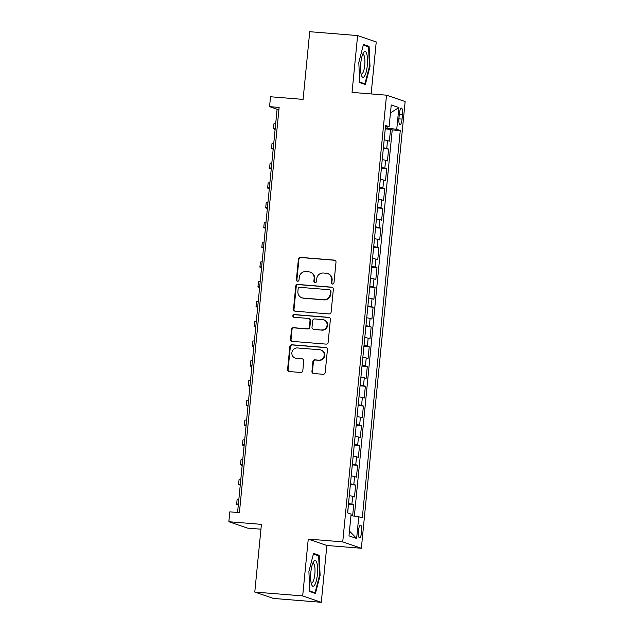 <?xml version="1.0" encoding="UTF-8"?>
<svg xmlns="http://www.w3.org/2000/svg" width="634" height="634" viewBox="0 0 634 634"><rect width="100%" height="100%" fill="white"/><g stroke="black" fill="none" stroke-linecap="round" stroke-linejoin="round"><path stroke-width="0.95" d="M332.533 284.064A1.371 1.316 -71.1 0 0 333.983 282.812L336.004 262.199A1.95 1.886 -71.1 0 0 334.316 260.106L300.468 257.372A1.95 1.886 -71.1 0 0 298.4 259.163L296.379 279.776A1.371 1.316 -71.1 0 0 297.56 281.234A1.371 1.316 -71.1 0 0 299.01 279.99L299.272 277.32A6.253 6.023 -71.1 0 1 305.897 271.598L308.718 271.827A6.253 6.023 -71.1 0 1 314.131 278.516L313.87 281.187A1.371 1.316 -71.1 0 0 315.05 282.653A1.371 1.316 -71.1 0 0 316.501 281.401L316.762 278.73A6.253 6.023 -71.1 0 1 323.388 273.008L326.209 273.238A6.253 6.023 -71.1 0 1 331.614 279.927L331.352 282.598A1.371 1.316 -71.1 0 0 332.533 284.064M361.634 532.013A6.372 1.656 94.6 0 0 360.54 525.118A6.372 1.656 94.6 0 0 358.416 530.912A6.372 1.656 94.6 0 0 359.518 537.814A6.372 1.656 94.6 0 0 361.634 532.013M311.936 371.421A1.95 1.886 -71.1 0 0 313.624 373.513L323.126 374.282A1.95 1.886 -71.1 0 0 325.194 372.491L327.437 349.596A1.95 1.886 -71.1 0 0 325.749 347.511L291.902 344.777A1.95 1.886 -71.1 0 0 289.833 346.56L287.582 369.456A1.95 1.886 -71.1 0 0 289.278 371.548L300.746 372.475A1.95 1.886 -71.1 0 0 302.814 370.684L303.781 360.889A1.95 1.886 -71.1 0 0 302.085 358.796L296.403 358.337A5.223 5.032 -71.1 0 1 291.973 352.124A5.223 5.032 -71.1 0 1 297.417 347.955L319.702 349.754A5.223 5.032 -71.1 0 1 324.125 355.975A5.223 5.032 -71.1 0 1 318.68 360.136L314.971 359.835A1.95 1.886 -71.1 0 0 312.895 361.626L311.936 371.421L312.443 371.595A1.95 1.886 -71.1 0 0 313.442 373.489M371.136 93.935L376.231 41.947L357.616 35.567L309.725 31.7L303.092 99.395L270.52 96.764L269.553 106.647L279.134 107.423L239.406 512.621L229.825 511.844L228.858 521.727L247.474 528.106L260.946 529.192M302.68 595.92L321.287 602.3L326.859 545.478L308.251 539.098L302.68 595.92L254.781 592.053L261.422 524.358L228.858 521.727M308.251 539.098L342.732 541.88L386.526 95.179L405.142 101.559L361.348 548.259L342.732 541.88M357.616 35.567L352.044 92.39L386.526 95.179M329.038 313.941A1.95 1.886 -71.1 0 0 331.106 312.158L333.357 289.262A1.95 1.886 -71.1 0 0 331.661 287.17L297.814 284.436A1.95 1.886 -71.1 0 0 295.745 286.227L293.502 309.115A1.95 1.886 -71.1 0 0 295.19 311.207L329.038 313.941M330.393 319.433L328.15 342.32A1.95 1.886 -71.1 0 1 326.082 344.111L292.234 341.377A1.95 1.886 -71.1 0 1 290.546 339.285L291.505 329.49A1.95 1.886 -71.1 0 1 293.574 327.699L307.3 328.808A1.95 1.886 -71.1 0 0 309.376 327.025L310.01 320.519A1.95 1.886 -71.1 0 0 308.322 318.426L294.025 317.277A1.371 1.316 -71.1 0 1 292.868 315.653A1.371 1.316 -71.1 0 1 294.295 314.559L328.705 317.341A1.95 1.886 -71.1 0 1 330.393 319.433M321.287 602.3L273.397 598.433L254.781 592.053M352.639 515.902L353.724 504.854L348.431 504.426M348.51 503.594A7.957 0.507 5.6 0 1 351.886 504.22L352.662 496.319L354.493 496.945L355.658 485.089L350.372 484.661M350.451 483.829A7.957 0.507 5.6 0 1 353.82 484.455L354.596 476.546L356.435 477.18L357.6 465.316L352.306 464.896M352.385 464.064A7.957 0.507 5.6 0 1 355.761 464.69L356.538 456.781L358.368 457.415L359.533 445.551L354.248 445.123M354.327 444.299A7.957 0.507 5.6 0 1 357.703 444.925L358.472 437.016L360.31 437.65L361.475 425.786L356.181 425.359M356.26 424.534A7.957 0.507 5.6 0 1 359.637 425.16L360.413 417.251L362.252 417.885L363.409 406.022L358.123 405.594M358.202 404.761A7.957 0.507 5.6 0 1 361.578 405.395L362.347 397.486L364.185 398.12L365.35 386.257L360.057 385.829M360.144 384.997A7.957 0.507 5.6 0 1 363.512 385.63L364.288 377.721L366.127 378.347L367.284 366.492L361.998 366.064M362.077 365.232A7.957 0.507 5.6 0 1 365.453 365.866L366.23 357.956L368.061 358.582L369.226 346.727L363.932 346.299M364.019 345.467A7.957 0.507 5.6 0 1 367.387 346.101L368.164 338.191L370.002 338.818L371.159 326.962L365.873 326.534M365.953 325.702A7.957 0.507 5.6 0 1 369.329 326.328L370.105 318.426L371.936 319.053L373.101 307.197L367.807 306.769M367.894 305.937A7.957 0.507 5.6 0 1 371.262 306.563L372.039 298.662L373.878 299.288L375.043 287.432L369.749 287.004M369.828 286.172A7.957 0.507 5.6 0 1 373.204 286.798L373.981 278.897L375.811 279.523L376.976 267.667L371.69 267.239M371.77 266.407A7.957 0.507 5.6 0 1 375.138 267.033L375.914 259.132L377.753 259.758L378.918 247.902L373.624 247.474M373.703 246.642A7.957 0.507 5.6 0 1 377.079 247.268L377.856 239.367L379.695 239.993L380.852 228.137L375.566 227.709M375.645 226.877A7.957 0.507 5.6 0 1 379.021 227.503L379.79 219.594L381.628 220.228L382.793 208.364L377.499 207.944M377.579 207.112A7.957 0.507 5.6 0 1 380.955 207.738L381.731 199.829L383.57 200.463L384.727 188.599L379.441 188.171M379.52 187.347A7.957 0.507 5.6 0 1 382.896 187.973L383.665 180.064L385.504 180.698L386.669 168.834L381.375 168.406M381.462 167.582A7.957 0.507 5.6 0 1 384.83 168.208L385.607 160.299L387.445 160.933L388.602 149.069L386.772 148.443A7.957 0.507 -174.4 0 0 383.396 147.809M383.316 148.641L388.602 149.069M399.38 113.676L398.952 118.027A6.166 1.601 94.6 0 0 400.014 124.708A6.166 1.601 94.6 0 0 402.075 119.097L402.495 114.746A6.166 1.601 94.6 0 0 401.433 108.065A6.166 1.601 94.6 0 0 399.38 113.676M350.967 515.68L358.765 516.734L362.291 517.938L400.276 130.533L396.749 129.328L385.353 127.878M358.765 516.734L356.633 538.472L348.985 535.849L351.117 514.111L347.598 512.906L385.583 125.5L389.11 126.705L391.241 104.967L398.881 107.582L396.749 129.328M354.358 516.131L392.232 129.883L390.544 129.304L389.379 141.168L387.548 140.534A7.957 0.507 -174.4 0 0 384.172 139.908M384.83 168.208L386.669 168.834M382.896 187.973L384.727 188.599M380.955 207.738L382.793 208.364M379.021 227.503L380.852 228.137M377.079 247.268L378.918 247.902M375.138 267.033L376.976 267.667M373.204 286.798L375.043 287.432M371.262 306.563L373.101 307.197M369.329 326.328L371.159 326.962M367.387 346.101L369.226 346.727M365.453 365.866L367.284 366.492M363.512 385.63L365.35 386.257M361.578 405.395L363.409 406.022M359.637 425.16L361.475 425.786M357.703 444.925L359.533 445.551M355.761 464.69L357.6 465.316M353.82 484.455L355.658 485.089M351.886 504.22L353.724 504.854M387.081 128.02L387.208 126.729M326.859 545.478L361.348 548.259M269.553 106.647L277.098 109.238L237.568 512.47M278.944 109.389L277.098 109.238M385.25 128.876L390.544 129.304M392.232 129.883L400.276 130.533M385.464 126.752L389.11 126.705M385.607 160.299A7.957 0.507 -174.4 0 0 382.231 159.673M383.665 180.064A7.957 0.507 -174.4 0 0 380.297 179.438M381.731 199.829A7.957 0.507 -174.4 0 0 378.355 199.203M379.79 219.594A7.957 0.507 -174.4 0 0 376.422 218.968M377.856 239.367A7.957 0.507 -174.4 0 0 374.48 238.733M375.914 259.132A7.957 0.507 -174.4 0 0 372.546 258.498M373.981 278.897A7.957 0.507 -174.4 0 0 370.605 278.263M372.039 298.662A7.957 0.507 -174.4 0 0 368.671 298.028M370.105 318.426A7.957 0.507 -174.4 0 0 366.729 317.8M368.164 338.191A7.957 0.507 -174.4 0 0 364.788 337.565M366.23 357.956A7.957 0.507 -174.4 0 0 362.854 357.33M364.288 377.721A7.957 0.507 -174.4 0 0 360.912 377.095M362.347 397.486A7.957 0.507 -174.4 0 0 358.979 396.86M360.413 417.251A7.957 0.507 -174.4 0 0 357.037 416.625M358.472 437.016A7.957 0.507 -174.4 0 0 355.103 436.39M356.538 456.781A7.957 0.507 -174.4 0 0 353.162 456.155M354.596 476.546A7.957 0.507 -174.4 0 0 351.228 475.92M352.662 496.319A7.957 0.507 -174.4 0 0 349.286 495.685M390.457 112.9L398.881 107.582M356.633 538.472L349.461 531.046M358.804 62.528L359.732 82.563L365.342 84.488L370.01 66.372L369.083 46.337L363.472 44.42L358.804 62.528M315.439 593.448L320.107 575.339L319.179 555.305L313.568 553.379L308.901 571.496L309.828 591.53L315.439 593.448M366.357 46.116L369.083 46.337M369.448 66.324L370.01 66.372M316.453 555.083L319.179 555.305M319.536 575.292L320.107 575.339M332.485 284.056A1.371 1.316 -71.1 0 1 331.859 282.772L332.121 280.101A6.253 6.023 -71.1 0 0 328.127 273.706L327.627 273.531M310.137 272.121L310.644 272.295A6.253 6.023 -71.1 0 1 314.63 278.691L314.369 281.361A1.371 1.316 -71.1 0 0 315.003 282.645M335.006 260.305A1.95 1.886 -71.1 0 0 334.823 260.281L300.976 257.547A1.95 1.886 -71.1 0 0 298.907 259.33L296.878 279.943A1.371 1.316 -71.1 0 0 297.512 281.234M332.351 287.368A1.95 1.886 -71.1 0 0 332.168 287.345L298.321 284.611A1.95 1.886 -71.1 0 0 296.252 286.394L294.002 309.289A1.95 1.886 -71.1 0 0 295.008 311.183M330.512 291.18A1.371 1.316 -71.1 0 0 329.331 289.722L299.62 287.321A1.371 1.316 -71.1 0 0 298.17 288.573L297.893 291.386A6.253 6.023 -71.1 0 0 303.306 298.083L323.609 299.716A6.253 6.023 -71.1 0 0 330.235 293.994L330.512 291.18L331.011 291.355A1.371 1.316 -71.1 0 0 330.14 289.952L329.64 289.786M301.887 297.782L302.386 297.956A6.253 6.023 -71.1 0 0 303.805 298.249L303.306 298.083M331.011 291.355L330.742 294.168A6.253 6.023 -71.1 0 1 324.117 299.89L303.805 298.249M308.766 318.522L309.265 318.696A1.95 1.886 -71.1 0 1 310.509 320.693L309.875 327.192A1.95 1.886 -71.1 0 1 307.807 328.983L294.081 327.873A1.95 1.886 -71.1 0 0 292.005 329.664L291.046 339.459A1.95 1.886 -71.1 0 0 292.052 341.354M329.395 317.539A1.95 1.886 -71.1 0 0 329.212 317.507L294.802 314.733A1.371 1.316 -71.1 0 0 293.978 317.269M321.549 329.957A5.223 5.032 -71.1 0 0 323.752 319.829A5.223 5.032 -71.1 0 0 322.563 319.584L314.71 318.95A1.95 1.886 -71.1 0 0 312.641 320.733L312.007 327.231A1.95 1.886 -71.1 0 0 313.695 329.323L322.048 330.132A5.223 5.032 -71.1 0 0 324.251 319.996L323.752 319.829M313.251 329.236L313.759 329.403A1.95 1.886 -71.1 0 0 314.195 329.498L313.695 329.323M322.048 330.132L314.195 329.498M320.883 350L321.39 350.174A5.223 5.032 -71.1 0 1 319.187 360.31L315.47 360.009A1.95 1.886 -71.1 0 0 313.402 361.8L312.443 371.595M295.214 358.091L295.713 358.265A5.223 5.032 -71.1 0 0 296.902 358.511L296.403 358.337M302.775 358.995A1.95 1.886 -71.1 0 0 302.592 358.971L296.902 358.511M326.439 347.701A1.95 1.886 -71.1 0 0 326.248 347.678L292.401 344.944A1.95 1.886 -71.1 0 0 290.332 346.735L288.09 369.63A1.95 1.886 -71.1 0 0 289.088 371.524M384.386 137.681L385.028 131.198M275.124 129.423L273.943 129.019A14.923 0.951 5.6 0 1 273.46 128.718A14.923 0.951 5.6 0 1 275.219 128.448M273.46 128.718L273.943 123.781A14.923 0.951 5.6 0 1 275.703 123.503M367.292 65.54A12.934 3.36 94.6 0 0 366.721 53.755A12.934 3.36 94.6 0 0 363.385 52.884A12.934 3.36 94.6 0 0 360.754 63.297A12.934 3.36 94.6 0 0 361.546 75.708A12.934 3.36 94.6 0 0 367.292 65.54M361.008 73.813A9.795 2.544 94.6 0 0 361.491 74.043A9.795 2.544 94.6 0 0 364.756 65.128A9.795 2.544 94.6 0 0 363.068 54.516A9.795 2.544 94.6 0 0 362.553 54.667M363.306 45.069L368.552 46.868L369.456 66.285L364.93 83.831L359.708 82.048M362.973 83.672L364.93 83.831M316.849 562.818A12.934 3.36 94.6 0 0 313.481 561.843A12.934 3.36 94.6 0 0 311.397 583.954A12.934 3.36 94.6 0 0 311.643 584.667A12.934 3.36 94.6 0 0 316.461 580.213A12.934 3.36 94.6 0 0 316.849 562.818M311.104 582.781A9.795 2.544 94.6 0 0 311.587 583.003A9.795 2.544 94.6 0 0 314.567 576.274A9.795 2.544 94.6 0 0 314.44 565.243A9.795 2.544 94.6 0 0 313.164 563.483A9.795 2.544 94.6 0 0 312.649 563.626M313.069 592.639L315.027 592.798L309.804 591.007M313.402 554.037L318.648 555.836L319.552 575.244L315.027 592.798M382.453 157.446L383.087 150.963M273.183 149.188L272.002 148.784A14.923 0.951 5.6 0 1 271.518 148.483A14.923 0.951 5.6 0 1 273.278 148.213M271.518 148.483L272.002 143.546A14.923 0.951 5.6 0 1 273.761 143.268M380.511 177.211L381.153 170.728M271.249 168.953L270.068 168.549A14.923 0.951 5.6 0 1 269.577 168.248A14.923 0.951 5.6 0 1 271.344 167.978M269.577 168.248L270.068 163.31A14.923 0.951 5.6 0 1 271.827 163.033M378.577 196.976L379.211 190.493M269.307 188.718L268.127 188.314A14.923 0.951 5.6 0 1 267.643 188.013A14.923 0.951 5.6 0 1 269.402 187.743M267.643 188.013L268.127 183.075A14.923 0.951 5.6 0 1 269.886 182.798M376.636 216.741L377.27 210.258M267.374 208.483L266.193 208.079A14.923 0.951 5.6 0 1 265.701 207.786A14.923 0.951 5.6 0 1 267.469 207.508M265.701 207.786L266.193 202.84A14.923 0.951 5.6 0 1 267.952 202.563M374.702 236.506L375.336 230.023M265.432 228.248L264.251 227.844A14.923 0.951 5.6 0 1 263.768 227.551A14.923 0.951 5.6 0 1 265.527 227.273M263.768 227.551L264.251 222.605A14.923 0.951 5.6 0 1 266.011 222.336M372.76 256.271L373.394 249.788M263.49 248.013L262.317 247.609A14.923 0.951 5.6 0 1 261.826 247.315A14.923 0.951 5.6 0 1 263.593 247.038M261.826 247.315L262.31 242.37A14.923 0.951 5.6 0 1 264.077 242.101M370.827 276.036L371.461 269.553M261.557 267.778L260.376 267.374A14.923 0.951 5.6 0 1 259.892 267.08A14.923 0.951 5.6 0 1 261.652 266.803M259.892 267.08L260.376 262.135A14.923 0.951 5.6 0 1 262.135 261.866M368.885 295.801L369.519 289.318M259.615 287.543L258.442 287.139A14.923 0.951 5.6 0 1 257.951 286.845A14.923 0.951 5.6 0 1 259.71 286.568M257.951 286.845L258.434 281.9A14.923 0.951 5.6 0 1 260.202 281.631M366.951 315.566L367.585 309.091M257.681 307.308L256.501 306.904A14.923 0.951 5.6 0 1 256.017 306.61A14.923 0.951 5.6 0 1 257.776 306.333M256.017 306.61L256.501 301.665A14.923 0.951 5.6 0 1 258.26 301.396M365.01 335.331L365.644 328.856M255.74 327.073L254.567 326.668A14.923 0.951 5.6 0 1 254.076 326.375A14.923 0.951 5.6 0 1 255.835 326.098M254.076 326.375L254.559 321.43A14.923 0.951 5.6 0 1 256.318 321.161M363.068 355.103L363.71 348.621M253.806 346.838L252.625 346.433A14.923 0.951 5.6 0 1 252.142 346.14A14.923 0.951 5.6 0 1 253.901 345.871M252.142 346.14L252.625 341.203A14.923 0.951 5.6 0 1 254.385 340.926M361.134 374.868L361.768 368.386M251.864 366.611L250.684 366.206A14.923 0.951 5.6 0 1 250.2 365.905A14.923 0.951 5.6 0 1 251.96 365.636M250.2 365.905L250.684 360.968A14.923 0.951 5.6 0 1 252.443 360.691M359.193 394.633L359.835 388.151M249.931 386.375L248.75 385.971A14.923 0.951 5.6 0 1 248.259 385.67A14.923 0.951 5.6 0 1 250.026 385.401M248.259 385.67L248.75 380.733A14.923 0.951 5.6 0 1 250.509 380.455M357.259 414.398L357.893 407.916M247.989 406.14L246.808 405.736A14.923 0.951 5.6 0 1 246.325 405.435A14.923 0.951 5.6 0 1 248.084 405.166M246.325 405.435L246.808 400.498A14.923 0.951 5.6 0 1 248.568 400.22M355.317 434.163L355.951 427.681M246.055 425.905L244.875 425.501A14.923 0.951 5.6 0 1 244.383 425.2A14.923 0.951 5.6 0 1 246.151 424.931M244.383 425.2L244.875 420.263A14.923 0.951 5.6 0 1 246.634 419.985M353.384 453.928L354.018 447.445M244.114 445.67L242.933 445.266A14.923 0.951 5.6 0 1 242.45 444.965A14.923 0.951 5.6 0 1 244.209 444.696M242.45 444.965L242.933 440.028A14.923 0.951 5.6 0 1 244.692 439.75M351.442 473.693L352.076 467.21M242.172 465.435L240.999 465.031A14.923 0.951 5.6 0 1 240.508 464.738A14.923 0.951 5.6 0 1 242.267 464.46M240.508 464.738L240.991 459.793A14.923 0.951 5.6 0 1 242.759 459.515M349.508 493.458L350.142 486.975M240.238 485.2L239.058 484.796A14.923 0.951 5.6 0 1 238.574 484.503A14.923 0.951 5.6 0 1 240.334 484.225M238.574 484.503L239.058 479.558A14.923 0.951 5.6 0 1 240.817 479.288M347.741 512.954L348.201 506.74M238.297 504.965L237.124 504.561A14.923 0.951 5.6 0 1 236.633 504.268A14.923 0.951 5.6 0 1 238.392 503.99M236.633 504.268L237.116 499.323A14.923 0.951 5.6 0 1 238.883 499.053M386.772 148.443L387.548 140.534M399.301 114.485L402.495 114.746M398.889 118.835L402.075 119.097M332.121 280.101L331.614 279.927M314.369 281.361L313.87 281.187M314.63 278.691L314.131 278.516M296.878 279.943L296.379 279.776M298.907 259.33L298.4 259.163M300.976 257.547L300.468 257.372M334.823 260.281L334.316 260.106M331.859 282.772L331.352 282.598M294.002 309.289L293.502 309.115M296.252 286.394L295.745 286.227M298.321 284.611L297.814 284.436M332.168 287.345L331.661 287.17M324.117 299.89L323.609 299.716M330.742 294.168L330.235 293.994M291.046 339.459L290.546 339.285M292.005 329.664L291.505 329.49M294.081 327.873L293.574 327.699M307.807 328.983L307.3 328.808M309.875 327.192L309.376 327.025M310.509 320.693L310.01 320.519M294.802 314.733L294.295 314.559M329.212 317.507L328.705 317.341M313.402 361.8L312.895 361.626M315.47 360.009L314.971 359.835M319.187 360.31L318.68 360.136M302.592 358.971L302.085 358.796M288.09 369.63L287.582 369.456M290.332 346.735L289.833 346.56M292.401 344.944L291.902 344.777M326.248 347.678L325.749 347.511"/></g></svg>
